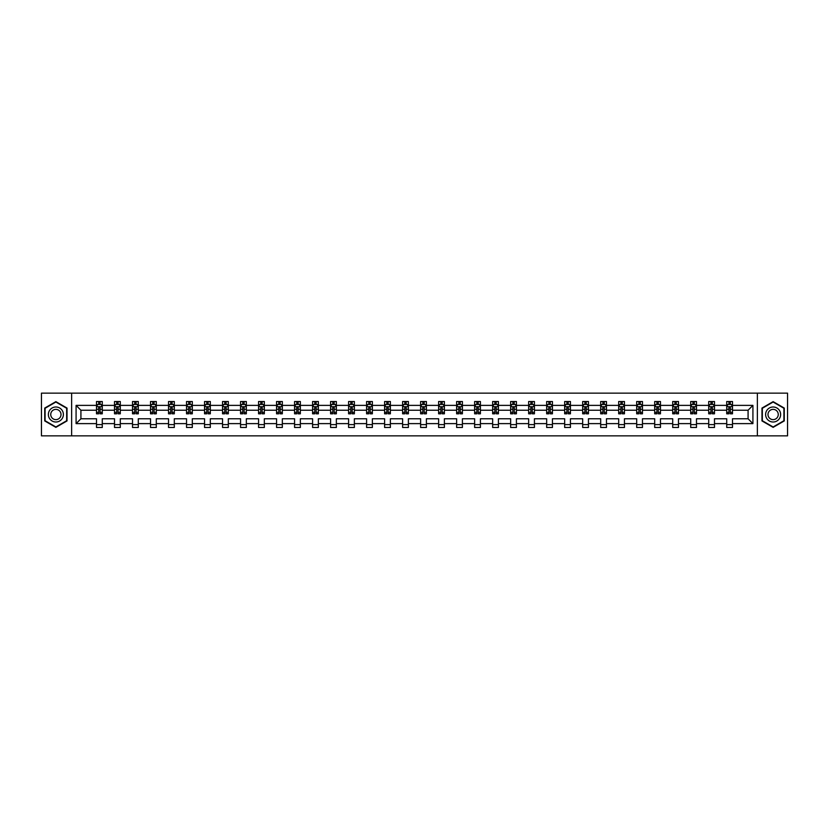 <?xml version="1.0" encoding="UTF-8"?>
<svg xmlns="http://www.w3.org/2000/svg" width="829" height="829" viewBox="0 0 829 829"><rect width="100%" height="100%" fill="white"/><g stroke="black" fill="none" stroke-linecap="round" stroke-linejoin="round"><path stroke-width="1.24" d="M757.364 435.857L787.55 435.857L787.55 393.143L757.364 393.143L757.364 435.857L71.636 435.857L71.636 393.143L41.45 393.143L41.45 435.857L71.636 435.857M732.494 423.619L732.494 418.769L748.079 418.769L752.919 423.619L732.494 423.619L732.494 427.484L726.722 427.484L726.722 423.619L714.484 423.619L714.484 427.484L708.712 427.484L708.712 423.619L696.484 423.619L696.484 427.484L690.712 427.484L690.712 423.619L678.474 423.619L678.474 427.484L672.702 427.484L672.702 423.619L660.464 423.619L660.464 427.484L654.692 427.484L654.692 423.619L642.465 423.619L642.465 427.484L636.693 427.484L636.693 423.619L624.455 423.619L624.455 427.484L618.683 427.484L618.683 423.619L606.455 423.619L606.455 427.484L600.683 427.484L600.683 423.619L588.445 423.619L588.445 427.484L582.673 427.484L582.673 423.619L570.435 423.619L570.435 427.484L564.663 427.484L564.663 423.619L552.435 423.619L552.435 427.484L546.663 427.484L546.663 423.619L534.425 423.619L534.425 427.484L528.653 427.484L528.653 423.619L516.415 423.619L516.415 427.484L510.643 427.484L510.643 423.619L498.416 423.619L498.416 427.484L492.644 427.484L492.644 423.619L480.405 423.619L480.405 427.484L474.634 427.484L474.634 423.619L462.406 423.619L462.406 427.484L456.634 427.484L456.634 423.619L444.396 423.619L444.396 427.484L438.624 427.484L438.624 423.619L426.386 423.619L426.386 427.484L420.614 427.484L420.614 423.619L408.386 423.619L408.386 427.484L402.614 427.484L402.614 423.619L390.376 423.619L390.376 427.484L384.604 427.484L384.604 423.619L372.366 423.619L372.366 427.484L366.594 427.484L366.594 423.619L354.366 423.619L354.366 427.484L348.594 427.484L348.594 423.619L336.356 423.619L336.356 427.484L330.584 427.484L330.584 423.619L318.357 423.619L318.357 427.484L312.585 427.484L312.585 423.619L300.347 423.619L300.347 427.484L294.575 427.484L294.575 423.619L282.337 423.619L282.337 427.484L276.565 427.484L276.565 423.619L264.337 423.619L264.337 427.484L258.565 427.484L258.565 423.619L246.327 423.619L246.327 427.484L240.555 427.484L240.555 423.619L228.317 423.619L228.317 427.484L222.545 427.484L222.545 423.619L210.317 423.619L210.317 427.484L204.545 427.484L204.545 423.619L192.307 423.619L192.307 427.484L186.535 427.484L186.535 423.619L174.308 423.619L174.308 427.484L168.536 427.484L168.536 423.619L156.298 423.619L156.298 427.484L150.526 427.484L150.526 423.619L138.288 423.619L138.288 427.484L132.516 427.484L132.516 423.619L120.288 423.619L120.288 427.484L114.516 427.484L114.516 423.619L102.278 423.619L102.278 427.484L96.506 427.484L96.506 423.619L76.081 423.619L76.081 405.381L96.506 405.381L96.506 401.516L102.278 401.516L102.278 405.381L114.516 405.381L114.516 401.516L120.288 401.516L120.288 405.381L132.516 405.381L132.516 401.516L138.288 401.516L138.288 405.381L150.526 405.381L150.526 401.516L156.298 401.516L156.298 405.381L168.536 405.381L168.536 401.516L174.308 401.516L174.308 405.381L186.535 405.381L186.535 401.516L192.307 401.516L192.307 405.381L204.545 405.381L204.545 401.516L210.317 401.516L210.317 405.381L222.545 405.381L222.545 401.516L228.317 401.516L228.317 405.381L240.555 405.381L240.555 401.516L246.327 401.516L246.327 405.381L258.565 405.381L258.565 401.516L264.337 401.516L264.337 405.381L276.565 405.381L276.565 401.516L282.337 401.516L282.337 405.381L294.575 405.381L294.575 401.516L300.347 401.516L300.347 405.381L312.585 405.381L312.585 401.516L318.357 401.516L318.357 405.381L330.584 405.381L330.584 401.516L336.356 401.516L336.356 405.381L348.594 405.381L348.594 401.516L354.366 401.516L354.366 405.381L366.594 405.381L366.594 401.516L372.366 401.516L372.366 405.381L384.604 405.381L384.604 401.516L390.376 401.516L390.376 405.381L402.614 405.381L402.614 401.516L408.386 401.516L408.386 405.381L420.614 405.381L420.614 401.516L426.386 401.516L426.386 405.381L438.624 405.381L438.624 401.516L444.396 401.516L444.396 405.381L456.634 405.381L456.634 401.516L462.406 401.516L462.406 405.381L474.634 405.381L474.634 401.516L480.405 401.516L480.405 405.381L492.644 405.381L492.644 401.516L498.416 401.516L498.416 405.381L510.643 405.381L510.643 401.516L516.415 401.516L516.415 405.381L528.653 405.381L528.653 401.516L534.425 401.516L534.425 405.381L546.663 405.381L546.663 401.516L552.435 401.516L552.435 405.381L564.663 405.381L564.663 401.516L570.435 401.516L570.435 405.381L582.673 405.381L582.673 401.516L588.445 401.516L588.445 405.381L600.683 405.381L600.683 401.516L606.455 401.516L606.455 405.381L618.683 405.381L618.683 401.516L624.455 401.516L624.455 405.381L636.693 405.381L636.693 401.516L642.465 401.516L642.465 405.381L654.692 405.381L654.692 401.516L660.464 401.516L660.464 405.381L672.702 405.381L672.702 401.516L678.474 401.516L678.474 405.381L690.712 405.381L690.712 401.516L696.484 401.516L696.484 405.381L708.712 405.381L708.712 401.516L714.484 401.516L714.484 405.381L726.722 405.381L726.722 401.516L732.494 401.516L732.494 405.381L752.919 405.381L752.919 423.619M757.364 393.143L71.636 393.143M726.722 405.381L726.722 410.231L714.484 410.231L714.484 405.381M714.484 423.619L714.484 418.769L726.722 418.769L726.722 423.619M708.712 405.381L708.712 410.231L696.484 410.231L696.484 405.381M696.484 423.619L696.484 418.769L708.712 418.769L708.712 423.619M690.712 405.381L690.712 410.231L678.474 410.231L678.474 405.381M678.474 423.619L678.474 418.769L690.712 418.769L690.712 423.619M672.702 405.381L672.702 410.231L660.464 410.231L660.464 405.381M660.464 423.619L660.464 418.769L672.702 418.769L672.702 423.619M654.692 405.381L654.692 410.231L642.465 410.231L642.465 405.381M642.465 423.619L642.465 418.769L654.692 418.769L654.692 423.619M636.693 405.381L636.693 410.231L624.455 410.231L624.455 405.381M624.455 423.619L624.455 418.769L636.693 418.769L636.693 423.619M618.683 405.381L618.683 410.231L606.455 410.231L606.455 405.381M606.455 423.619L606.455 418.769L618.683 418.769L618.683 423.619M600.683 405.381L600.683 410.231L588.445 410.231L588.445 405.381M588.445 423.619L588.445 418.769L600.683 418.769L600.683 423.619M582.673 405.381L582.673 410.231L570.435 410.231L570.435 405.381M570.435 423.619L570.435 418.769L582.673 418.769L582.673 423.619M564.663 405.381L564.663 410.231L552.435 410.231L552.435 405.381M552.435 423.619L552.435 418.769L564.663 418.769L564.663 423.619M546.663 405.381L546.663 410.231L534.425 410.231L534.425 405.381M534.425 423.619L534.425 418.769L546.663 418.769L546.663 423.619M528.653 405.381L528.653 410.231L516.415 410.231L516.415 405.381M516.415 423.619L516.415 418.769L528.653 418.769L528.653 423.619M510.643 405.381L510.643 410.231L498.416 410.231L498.416 405.381M498.416 423.619L498.416 418.769L510.643 418.769L510.643 423.619M492.644 405.381L492.644 410.231L480.405 410.231L480.405 405.381M480.405 423.619L480.405 418.769L492.644 418.769L492.644 423.619M474.634 405.381L474.634 410.231L462.406 410.231L462.406 405.381M462.406 423.619L462.406 418.769L474.634 418.769L474.634 423.619M456.634 405.381L456.634 410.231L444.396 410.231L444.396 405.381M444.396 423.619L444.396 418.769L456.634 418.769L456.634 423.619M438.624 405.381L438.624 410.231L426.386 410.231L426.386 405.381M426.386 423.619L426.386 418.769L438.624 418.769L438.624 423.619M420.614 405.381L420.614 410.231L408.386 410.231L408.386 405.381M408.386 423.619L408.386 418.769L420.614 418.769L420.614 423.619M402.614 405.381L402.614 410.231L390.376 410.231L390.376 405.381M390.376 423.619L390.376 418.769L402.614 418.769L402.614 423.619M384.604 405.381L384.604 410.231L372.366 410.231L372.366 405.381M372.366 423.619L372.366 418.769L384.604 418.769L384.604 423.619M366.594 405.381L366.594 410.231L354.366 410.231L354.366 405.381M354.366 423.619L354.366 418.769L366.594 418.769L366.594 423.619M348.594 405.381L348.594 410.231L336.356 410.231L336.356 405.381M336.356 423.619L336.356 418.769L348.594 418.769L348.594 423.619M330.584 405.381L330.584 410.231L318.357 410.231L318.357 405.381M318.357 423.619L318.357 418.769L330.584 418.769L330.584 423.619M312.585 405.381L312.585 410.231L300.347 410.231L300.347 405.381M300.347 423.619L300.347 418.769L312.585 418.769L312.585 423.619M294.575 405.381L294.575 410.231L282.337 410.231L282.337 405.381M282.337 423.619L282.337 418.769L294.575 418.769L294.575 423.619M276.565 405.381L276.565 410.231L264.337 410.231L264.337 405.381M264.337 423.619L264.337 418.769L276.565 418.769L276.565 423.619M258.565 405.381L258.565 410.231L246.327 410.231L246.327 405.381M246.327 423.619L246.327 418.769L258.565 418.769L258.565 423.619M240.555 405.381L240.555 410.231L228.317 410.231L228.317 405.381M228.317 423.619L228.317 418.769L240.555 418.769L240.555 423.619M222.545 405.381L222.545 410.231L210.317 410.231L210.317 405.381M210.317 423.619L210.317 418.769L222.545 418.769L222.545 423.619M204.545 405.381L204.545 410.231L192.307 410.231L192.307 405.381M192.307 423.619L192.307 418.769L204.545 418.769L204.545 423.619M186.535 405.381L186.535 410.231L174.308 410.231L174.308 405.381M174.308 423.619L174.308 418.769L186.535 418.769L186.535 423.619M168.536 405.381L168.536 410.231L156.298 410.231L156.298 405.381M156.298 423.619L156.298 418.769L168.536 418.769L168.536 423.619M150.526 405.381L150.526 410.231L138.288 410.231L138.288 405.381M138.288 423.619L138.288 418.769L150.526 418.769L150.526 423.619M132.516 405.381L132.516 410.231L120.288 410.231L120.288 405.381M120.288 423.619L120.288 418.769L132.516 418.769L132.516 423.619M114.516 405.381L114.516 410.231L102.278 410.231L102.278 405.381M102.278 423.619L102.278 418.769L114.516 418.769L114.516 423.619M96.506 405.381L96.506 410.231L80.921 410.231L80.921 418.769L96.506 418.769L96.506 423.619M76.081 405.381L80.921 410.231M748.079 418.769L748.079 410.231L732.494 410.231L732.494 405.381M728.919 404.397L730.297 404.397M710.909 404.397L712.298 404.397M692.899 404.397L694.287 404.397M674.899 404.397L676.277 404.397M656.889 404.397L658.278 404.397M638.879 404.397L640.268 404.397M620.88 404.397L622.268 404.397M602.87 404.397L604.258 404.397M584.87 404.397L586.248 404.397M566.86 404.397L568.248 404.397M548.85 404.397L550.238 404.397M530.85 404.397L532.228 404.397M512.84 404.397L514.229 404.397M494.83 404.397L496.219 404.397M476.83 404.397L478.219 404.397M458.82 404.397L460.209 404.397M440.821 404.397L442.199 404.397M422.811 404.397L424.199 404.397M404.801 404.397L406.189 404.397M386.801 404.397L388.179 404.397M368.791 404.397L370.18 404.397M350.781 404.397L352.17 404.397M332.781 404.397L334.17 404.397M314.771 404.397L316.16 404.397M296.772 404.397L298.15 404.397M278.762 404.397L280.15 404.397M260.752 404.397L262.14 404.397M242.752 404.397L244.13 404.397M224.742 404.397L226.13 404.397M206.732 404.397L208.12 404.397M188.732 404.397L190.121 404.397M170.722 404.397L172.111 404.397M152.723 404.397L154.101 404.397M134.712 404.397L136.101 404.397M116.702 404.397L118.091 404.397M98.703 404.397L100.081 404.397M96.506 424.603L102.278 424.603M114.516 424.603L120.288 424.603M132.516 424.603L138.288 424.603M150.526 424.603L156.298 424.603M168.536 424.603L174.308 424.603M186.535 424.603L192.307 424.603M204.545 424.603L210.317 424.603M222.545 424.603L228.317 424.603M240.555 424.603L246.327 424.603M258.565 424.603L264.337 424.603M276.565 424.603L282.337 424.603M294.575 424.603L300.347 424.603M312.585 424.603L318.357 424.603M330.584 424.603L336.356 424.603M348.594 424.603L354.366 424.603M366.594 424.603L372.366 424.603M384.604 424.603L390.376 424.603M402.614 424.603L408.386 424.603M420.614 424.603L426.386 424.603M438.624 424.603L444.396 424.603M456.634 424.603L462.406 424.603M474.634 424.603L480.405 424.603M492.644 424.603L498.416 424.603M510.643 424.603L516.415 424.603M528.653 424.603L534.425 424.603M546.663 424.603L552.435 424.603M564.663 424.603L570.435 424.603M582.673 424.603L588.445 424.603M600.683 424.603L606.455 424.603M618.683 424.603L624.455 424.603M636.693 424.603L642.465 424.603M654.692 424.603L660.464 424.603M672.702 424.603L678.474 424.603M690.712 424.603L696.484 424.603M708.712 424.603L714.484 424.603M726.722 424.603L732.494 424.603M80.921 418.769L76.081 423.619M752.919 405.381L748.079 410.231M67.014 408.065L55.875 401.64L44.735 408.065L44.735 420.935L55.875 427.36L67.014 420.935L67.014 408.065M761.986 408.065L761.986 420.935L773.125 427.36L784.265 420.935L784.265 408.065L773.125 401.64L761.986 408.065M100.081 403.018L98.703 403.018M97.594 404.593L96.506 404.593L96.506 401.516L98.703 401.516L98.703 404.459M96.506 412.365L96.506 413.806L98.703 413.806L98.703 412.365L96.506 412.365L96.506 410.231M102.278 410.231L102.278 413.806L100.081 413.806L100.081 407.63L98.703 407.63L98.703 412.365M101.19 404.593L102.278 404.593L102.278 401.516L100.081 401.516L100.081 404.459M102.278 406.77L101.128 404.459L97.667 404.459L96.506 406.77M118.091 403.018L116.702 403.018M115.594 404.593L114.516 404.593L114.516 401.516L116.702 401.516L116.702 404.459M114.516 412.365L114.516 413.806L116.702 413.806L116.702 412.365L114.516 412.365L114.516 410.231M120.288 410.231L120.288 413.806L118.091 413.806L118.091 407.63L116.702 407.63L116.702 412.365M119.2 404.593L120.288 404.593L120.288 401.516L118.091 401.516L118.091 404.459M120.288 406.77L119.127 404.459L115.666 404.459L114.516 406.77M136.101 403.018L134.712 403.018M133.604 404.593L132.516 404.593L132.516 401.516L134.712 401.516L134.712 404.459M132.516 412.365L132.516 413.806L134.712 413.806L134.712 412.365L132.516 412.365L132.516 410.231M138.288 410.231L138.288 413.806L136.101 413.806L136.101 407.63L134.712 407.63L134.712 412.365M137.21 404.593L138.288 404.593L138.288 401.516L136.101 401.516L136.101 404.459M138.288 406.77L137.137 404.459L133.676 404.459L132.516 406.77M49.377 410.749A7.502 7.502 0 0 0 52.123 420.997A7.502 7.502 0 0 0 62.372 418.251A7.502 7.502 0 0 0 59.626 408.003A7.502 7.502 0 0 0 49.377 410.749M51.429 411.93A5.14 5.14 0 0 0 53.305 418.946A5.14 5.14 0 0 0 60.33 417.07A5.14 5.14 0 0 0 58.444 410.054A5.14 5.14 0 0 0 51.429 411.93M66.672 408.272L66.672 420.728L55.875 426.966L45.087 420.728L45.087 408.272L55.875 402.034L66.672 408.272M766.628 410.749A7.502 7.502 0 0 0 769.374 420.997A7.502 7.502 0 0 0 779.623 418.251A7.502 7.502 0 0 0 776.877 408.003A7.502 7.502 0 0 0 766.628 410.749M768.67 411.93A5.14 5.14 0 0 0 770.555 418.946A5.14 5.14 0 0 0 777.571 417.07A5.14 5.14 0 0 0 775.695 410.054A5.14 5.14 0 0 0 768.67 411.93M783.913 408.272L783.913 420.728L773.125 426.966L762.328 420.728L762.328 408.272L773.125 402.034L783.913 408.272M154.101 403.018L152.723 403.018M151.614 404.593L150.526 404.593L150.526 401.516L152.723 401.516L152.723 404.459M150.526 412.365L150.526 413.806L152.723 413.806L152.723 412.365L150.526 412.365L150.526 410.231M156.298 410.231L156.298 413.806L154.101 413.806L154.101 407.63L152.723 407.63L152.723 412.365M155.21 404.593L156.298 404.593L156.298 401.516L154.101 401.516L154.101 404.459M156.298 406.77L155.147 404.459L151.676 404.459L150.526 406.77M172.111 403.018L170.722 403.018M169.613 404.593L168.536 404.593L168.536 401.516L170.722 401.516L170.722 404.459M168.536 412.365L168.536 413.806L170.722 413.806L170.722 412.365L168.536 412.365L168.536 410.231M174.308 410.231L174.308 413.806L172.111 413.806L172.111 407.63L170.722 407.63L170.722 412.365M173.22 404.593L174.308 404.593L174.308 401.516L172.111 401.516L172.111 404.459M174.308 406.77L173.147 404.459L169.686 404.459L168.536 406.77M190.121 403.018L188.732 403.018M187.623 404.593L186.535 404.593L186.535 401.516L188.732 401.516L188.732 404.459M186.535 412.365L186.535 413.806L188.732 413.806L188.732 412.365L186.535 412.365L186.535 410.231M192.307 410.231L192.307 413.806L190.121 413.806L190.121 407.63L188.732 407.63L188.732 412.365M191.219 404.593L192.307 404.593L192.307 401.516L190.121 401.516L190.121 404.459M192.307 406.77L191.157 404.459L187.696 404.459L186.535 406.77M208.12 403.018L206.732 403.018M205.633 404.593L204.545 404.593L204.545 401.516L206.732 401.516L206.732 404.459M204.545 412.365L204.545 413.806L206.732 413.806L206.732 412.365L204.545 412.365L204.545 410.231M210.317 410.231L210.317 413.806L208.12 413.806L208.12 407.63L206.732 407.63L206.732 412.365M209.229 404.593L210.317 404.593L210.317 401.516L208.12 401.516L208.12 404.459M210.317 406.77L209.157 404.459L205.696 404.459L204.545 406.77M226.13 403.018L224.742 403.018M223.633 404.593L222.545 404.593L222.545 401.516L224.742 401.516L224.742 404.459M222.545 412.365L222.545 413.806L224.742 413.806L224.742 412.365L222.545 412.365L222.545 410.231M228.317 410.231L228.317 413.806L226.13 413.806L226.13 407.63L224.742 407.63L224.742 412.365M227.239 404.593L228.317 404.593L228.317 401.516L226.13 401.516L226.13 404.459M228.317 406.77L227.167 404.459L223.706 404.459L222.545 406.77M244.13 403.018L242.752 403.018M241.643 404.593L240.555 404.593L240.555 401.516L242.752 401.516L242.752 404.459M240.555 412.365L240.555 413.806L242.752 413.806L242.752 412.365L240.555 412.365L240.555 410.231M246.327 410.231L246.327 413.806L244.13 413.806L244.13 407.63L242.752 407.63L242.752 412.365M245.239 404.593L246.327 404.593L246.327 401.516L244.13 401.516L244.13 404.459M246.327 406.77L245.177 404.459L241.705 404.459L240.555 406.77M262.14 403.018L260.752 403.018M259.643 404.593L258.565 404.593L258.565 401.516L260.752 401.516L260.752 404.459M258.565 412.365L258.565 413.806L260.752 413.806L260.752 412.365L258.565 412.365L258.565 410.231M264.337 410.231L264.337 413.806L262.14 413.806L262.14 407.63L260.752 407.63L260.752 412.365M263.249 404.593L264.337 404.593L264.337 401.516L262.14 401.516L262.14 404.459M264.337 406.77L263.176 404.459L259.715 404.459L258.565 406.77M280.15 403.018L278.762 403.018M277.653 404.593L276.565 404.593L276.565 401.516L278.762 401.516L278.762 404.459M276.565 412.365L276.565 413.806L278.762 413.806L278.762 412.365L276.565 412.365L276.565 410.231M282.337 410.231L282.337 413.806L280.15 413.806L280.15 407.63L278.762 407.63L278.762 412.365M281.259 404.593L282.337 404.593L282.337 401.516L280.15 401.516L280.15 404.459M282.337 406.77L281.186 404.459L277.725 404.459L276.565 406.77M298.15 403.018L296.772 403.018M295.663 404.593L294.575 404.593L294.575 401.516L296.772 401.516L296.772 404.459M294.575 412.365L294.575 413.806L296.772 413.806L296.772 412.365L294.575 412.365L294.575 410.231M300.347 410.231L300.347 413.806L298.15 413.806L298.15 407.63L296.772 407.63L296.772 412.365M299.259 404.593L300.347 404.593L300.347 401.516L298.15 401.516L298.15 404.459M300.347 406.77L299.196 404.459L295.725 404.459L294.575 406.77M316.16 403.018L314.771 403.018M313.663 404.593L312.585 404.593L312.585 401.516L314.771 401.516L314.771 404.459M312.585 412.365L312.585 413.806L314.771 413.806L314.771 412.365L312.585 412.365L312.585 410.231M318.357 410.231L318.357 413.806L316.16 413.806L316.16 407.63L314.771 407.63L314.771 412.365M317.269 404.593L318.357 404.593L318.357 401.516L316.16 401.516L316.16 404.459M318.357 406.77L317.196 404.459L313.735 404.459L312.585 406.77M334.17 403.018L332.781 403.018M331.673 404.593L330.584 404.593L330.584 401.516L332.781 401.516L332.781 404.459M330.584 412.365L330.584 413.806L332.781 413.806L332.781 412.365L330.584 412.365L330.584 410.231M336.356 410.231L336.356 413.806L334.17 413.806L334.17 407.63L332.781 407.63L332.781 412.365M335.268 404.593L336.356 404.593L336.356 401.516L334.17 401.516L334.17 404.459M336.356 406.77L335.206 404.459L331.745 404.459L330.584 406.77M352.17 403.018L350.781 403.018M349.683 404.593L348.594 404.593L348.594 401.516L350.781 401.516L350.781 404.459M348.594 412.365L348.594 413.806L350.781 413.806L350.781 412.365L348.594 412.365L348.594 410.231M354.366 410.231L354.366 413.806L352.17 413.806L352.17 407.63L350.781 407.63L350.781 412.365M353.278 404.593L354.366 404.593L354.366 401.516L352.17 401.516L352.17 404.459M354.366 406.77L353.206 404.459L349.745 404.459L348.594 406.77M370.18 403.018L368.791 403.018M367.682 404.593L366.594 404.593L366.594 401.516L368.791 401.516L368.791 404.459M366.594 412.365L366.594 413.806L368.791 413.806L368.791 412.365L366.594 412.365L366.594 410.231M372.366 410.231L372.366 413.806L370.18 413.806L370.18 407.63L368.791 407.63L368.791 412.365M371.288 404.593L372.366 404.593L372.366 401.516L370.18 401.516L370.18 404.459M372.366 406.77L371.216 404.459L367.755 404.459L366.594 406.77M388.179 403.018L386.801 403.018M385.692 404.593L384.604 404.593L384.604 401.516L386.801 401.516L386.801 404.459M384.604 412.365L384.604 413.806L386.801 413.806L386.801 412.365L384.604 412.365L384.604 410.231M390.376 410.231L390.376 413.806L388.179 413.806L388.179 407.63L386.801 407.63L386.801 412.365M389.288 404.593L390.376 404.593L390.376 401.516L388.179 401.516L388.179 404.459M390.376 406.77L389.226 404.459L385.754 404.459L384.604 406.77M406.189 403.018L404.801 403.018M403.692 404.593L402.614 404.593L402.614 401.516L404.801 401.516L404.801 404.459M402.614 412.365L402.614 413.806L404.801 413.806L404.801 412.365L402.614 412.365L402.614 410.231M408.386 410.231L408.386 413.806L406.189 413.806L406.189 407.63L404.801 407.63L404.801 412.365M407.298 404.593L408.386 404.593L408.386 401.516L406.189 401.516L406.189 404.459M408.386 406.77L407.226 404.459L403.764 404.459L402.614 406.77M424.199 403.018L422.811 403.018M421.702 404.593L420.614 404.593L420.614 401.516L422.811 401.516L422.811 404.459M420.614 412.365L420.614 413.806L422.811 413.806L422.811 412.365L420.614 412.365L420.614 410.231M426.386 410.231L426.386 413.806L424.199 413.806L424.199 407.63L422.811 407.63L422.811 412.365M425.308 404.593L426.386 404.593L426.386 401.516L424.199 401.516L424.199 404.459M426.386 406.77L425.236 404.459L421.774 404.459L420.614 406.77M442.199 403.018L440.821 403.018M439.712 404.593L438.624 404.593L438.624 401.516L440.821 401.516L440.821 404.459M438.624 412.365L438.624 413.806L440.821 413.806L440.821 412.365L438.624 412.365L438.624 410.231M444.396 410.231L444.396 413.806L442.199 413.806L442.199 407.63L440.821 407.63L440.821 412.365M443.308 404.593L444.396 404.593L444.396 401.516L442.199 401.516L442.199 404.459M444.396 406.77L443.246 404.459L439.774 404.459L438.624 406.77M460.209 403.018L458.82 403.018M457.712 404.593L456.634 404.593L456.634 401.516L458.82 401.516L458.82 404.459M456.634 412.365L456.634 413.806L458.82 413.806L458.82 412.365L456.634 412.365L456.634 410.231M462.406 410.231L462.406 413.806L460.209 413.806L460.209 407.63L458.82 407.63L458.82 412.365M461.318 404.593L462.406 404.593L462.406 401.516L460.209 401.516L460.209 404.459M462.406 406.77L461.245 404.459L457.784 404.459L456.634 406.77M478.219 403.018L476.83 403.018M475.722 404.593L474.634 404.593L474.634 401.516L476.83 401.516L476.83 404.459M474.634 412.365L474.634 413.806L476.83 413.806L476.83 412.365L474.634 412.365L474.634 410.231M480.405 410.231L480.405 413.806L478.219 413.806L478.219 407.63L476.83 407.63L476.83 412.365M479.317 404.593L480.405 404.593L480.405 401.516L478.219 401.516L478.219 404.459M480.405 406.77L479.255 404.459L475.794 404.459L474.634 406.77M496.219 403.018L494.83 403.018M493.732 404.593L492.644 404.593L492.644 401.516L494.83 401.516L494.83 404.459M492.644 412.365L492.644 413.806L494.83 413.806L494.83 412.365L492.644 412.365L492.644 410.231M498.416 410.231L498.416 413.806L496.219 413.806L496.219 407.63L494.83 407.63L494.83 412.365M497.327 404.593L498.416 404.593L498.416 401.516L496.219 401.516L496.219 404.459M498.416 406.77L497.255 404.459L493.794 404.459L492.644 406.77M514.229 403.018L512.84 403.018M511.731 404.593L510.643 404.593L510.643 401.516L512.84 401.516L512.84 404.459M510.643 412.365L510.643 413.806L512.84 413.806L512.84 412.365L510.643 412.365L510.643 410.231M516.415 410.231L516.415 413.806L514.229 413.806L514.229 407.63L512.84 407.63L512.84 412.365M515.337 404.593L516.415 404.593L516.415 401.516L514.229 401.516L514.229 404.459M516.415 406.77L515.265 404.459L511.804 404.459L510.643 406.77M532.228 403.018L530.85 403.018M529.741 404.593L528.653 404.593L528.653 401.516L530.85 401.516L530.85 404.459M528.653 412.365L528.653 413.806L530.85 413.806L530.85 412.365L528.653 412.365L528.653 410.231M534.425 410.231L534.425 413.806L532.228 413.806L532.228 407.63L530.85 407.63L530.85 412.365M533.337 404.593L534.425 404.593L534.425 401.516L532.228 401.516L532.228 404.459M534.425 406.77L533.275 404.459L529.804 404.459L528.653 406.77M550.238 403.018L548.85 403.018M547.741 404.593L546.663 404.593L546.663 401.516L548.85 401.516L548.85 404.459M546.663 412.365L546.663 413.806L548.85 413.806L548.85 412.365L546.663 412.365L546.663 410.231M552.435 410.231L552.435 413.806L550.238 413.806L550.238 407.63L548.85 407.63L548.85 412.365M551.347 404.593L552.435 404.593L552.435 401.516L550.238 401.516L550.238 404.459M552.435 406.77L551.275 404.459L547.814 404.459L546.663 406.77M568.248 403.018L566.86 403.018M565.751 404.593L564.663 404.593L564.663 401.516L566.86 401.516L566.86 404.459M564.663 412.365L564.663 413.806L566.86 413.806L566.86 412.365L564.663 412.365L564.663 410.231M570.435 410.231L570.435 413.806L568.248 413.806L568.248 407.63L566.86 407.63L566.86 412.365M569.357 404.593L570.435 404.593L570.435 401.516L568.248 401.516L568.248 404.459M570.435 406.77L569.285 404.459L565.824 404.459L564.663 406.77M586.248 403.018L584.87 403.018M583.761 404.593L582.673 404.593L582.673 401.516L584.87 401.516L584.87 404.459M582.673 412.365L582.673 413.806L584.87 413.806L584.87 412.365L582.673 412.365L582.673 410.231M588.445 410.231L588.445 413.806L586.248 413.806L586.248 407.63L584.87 407.63L584.87 412.365M587.357 404.593L588.445 404.593L588.445 401.516L586.248 401.516L586.248 404.459M588.445 406.77L587.295 404.459L583.823 404.459L582.673 406.77M604.258 403.018L602.87 403.018M601.761 404.593L600.683 404.593L600.683 401.516L602.87 401.516L602.87 404.459M600.683 412.365L600.683 413.806L602.87 413.806L602.87 412.365L600.683 412.365L600.683 410.231M606.455 410.231L606.455 413.806L604.258 413.806L604.258 407.63L602.87 407.63L602.87 412.365M605.367 404.593L606.455 404.593L606.455 401.516L604.258 401.516L604.258 404.459M606.455 406.77L605.294 404.459L601.833 404.459L600.683 406.77M622.268 403.018L620.88 403.018M619.771 404.593L618.683 404.593L618.683 401.516L620.88 401.516L620.88 404.459M618.683 412.365L618.683 413.806L620.88 413.806L620.88 412.365L618.683 412.365L618.683 410.231M624.455 410.231L624.455 413.806L622.268 413.806L622.268 407.63L620.88 407.63L620.88 412.365M623.367 404.593L624.455 404.593L624.455 401.516L622.268 401.516L622.268 404.459M624.455 406.77L623.304 404.459L619.843 404.459L618.683 406.77M640.268 403.018L638.879 403.018M637.781 404.593L636.693 404.593L636.693 401.516L638.879 401.516L638.879 404.459M636.693 412.365L636.693 413.806L638.879 413.806L638.879 412.365L636.693 412.365L636.693 410.231M642.465 410.231L642.465 413.806L640.268 413.806L640.268 407.63L638.879 407.63L638.879 412.365M641.377 404.593L642.465 404.593L642.465 401.516L640.268 401.516L640.268 404.459M642.465 406.77L641.304 404.459L637.843 404.459L636.693 406.77M658.278 403.018L656.889 403.018M655.78 404.593L654.692 404.593L654.692 401.516L656.889 401.516L656.889 404.459M654.692 412.365L654.692 413.806L656.889 413.806L656.889 412.365L654.692 412.365L654.692 410.231M660.464 410.231L660.464 413.806L658.278 413.806L658.278 407.63L656.889 407.63L656.889 412.365M659.387 404.593L660.464 404.593L660.464 401.516L658.278 401.516L658.278 404.459M660.464 406.77L659.314 404.459L655.853 404.459L654.692 406.77M676.277 403.018L674.899 403.018M673.79 404.593L672.702 404.593L672.702 401.516L674.899 401.516L674.899 404.459M672.702 412.365L672.702 413.806L674.899 413.806L674.899 412.365L672.702 412.365L672.702 410.231M678.474 410.231L678.474 413.806L676.277 413.806L676.277 407.63L674.899 407.63L674.899 412.365M677.386 404.593L678.474 404.593L678.474 401.516L676.277 401.516L676.277 404.459M678.474 406.77L677.324 404.459L673.853 404.459L672.702 406.77M694.287 403.018L692.899 403.018M691.79 404.593L690.712 404.593L690.712 401.516L692.899 401.516L692.899 404.459M690.712 412.365L690.712 413.806L692.899 413.806L692.899 412.365L690.712 412.365L690.712 410.231M696.484 410.231L696.484 413.806L694.287 413.806L694.287 407.63L692.899 407.63L692.899 412.365M695.396 404.593L696.484 404.593L696.484 401.516L694.287 401.516L694.287 404.459M696.484 406.77L695.324 404.459L691.863 404.459L690.712 406.77M712.298 403.018L710.909 403.018M709.8 404.593L708.712 404.593L708.712 401.516L710.909 401.516L710.909 404.459M708.712 412.365L708.712 413.806L710.909 413.806L710.909 412.365L708.712 412.365L708.712 410.231M714.484 410.231L714.484 413.806L712.298 413.806L712.298 407.63L710.909 407.63L710.909 412.365M713.406 404.593L714.484 404.593L714.484 401.516L712.298 401.516L712.298 404.459M714.484 406.77L713.334 404.459L709.873 404.459L708.712 406.77M730.297 403.018L728.919 403.018M727.81 404.593L726.722 404.593L726.722 401.516L728.919 401.516L728.919 404.459M726.722 412.365L726.722 413.806L728.919 413.806L728.919 412.365L726.722 412.365L726.722 410.231M732.494 410.231L732.494 413.806L730.297 413.806L730.297 407.63L728.919 407.63L728.919 412.365M731.406 404.593L732.494 404.593L732.494 401.516L730.297 401.516L730.297 404.459M732.494 406.77L731.333 404.459L727.872 404.459L726.722 406.77M102.247 406.707L96.537 406.707M102.278 412.365L100.081 412.365M98.703 409.267L96.506 409.267M102.278 409.267L100.081 409.267M100.081 403.754L98.703 403.754M120.257 406.707L114.547 406.707M120.288 412.365L118.091 412.365M116.702 409.267L114.516 409.267M120.288 409.267L118.091 409.267M118.091 403.754L116.702 403.754M138.267 406.707L132.547 406.707M138.288 412.365L136.101 412.365M134.712 409.267L132.516 409.267M138.288 409.267L136.101 409.267M136.101 403.754L134.712 403.754M156.267 406.707L150.557 406.707M156.298 412.365L154.101 412.365M152.723 409.267L150.526 409.267M156.298 409.267L154.101 409.267M154.101 403.754L152.723 403.754M174.277 406.707L168.556 406.707M174.308 412.365L172.111 412.365M170.722 409.267L168.536 409.267M174.308 409.267L172.111 409.267M172.111 403.754L170.722 403.754M192.276 406.707L186.566 406.707M192.307 412.365L190.121 412.365M188.732 409.267L186.535 409.267M192.307 409.267L190.121 409.267M190.121 403.754L188.732 403.754M210.286 406.707L204.576 406.707M210.317 412.365L208.12 412.365M206.732 409.267L204.545 409.267M210.317 409.267L208.12 409.267M208.12 403.754L206.732 403.754M228.296 406.707L222.576 406.707M228.317 412.365L226.13 412.365M224.742 409.267L222.545 409.267M228.317 409.267L226.13 409.267M226.13 403.754L224.742 403.754M246.296 406.707L240.586 406.707M246.327 412.365L244.13 412.365M242.752 409.267L240.555 409.267M246.327 409.267L244.13 409.267M244.13 403.754L242.752 403.754M264.306 406.707L258.596 406.707M264.337 412.365L262.14 412.365M260.752 409.267L258.565 409.267M264.337 409.267L262.14 409.267M262.14 403.754L260.752 403.754M282.316 406.707L276.596 406.707M282.337 412.365L280.15 412.365M278.762 409.267L276.565 409.267M282.337 409.267L280.15 409.267M280.15 403.754L278.762 403.754M300.316 406.707L294.606 406.707M300.347 412.365L298.15 412.365M296.772 409.267L294.575 409.267M300.347 409.267L298.15 409.267M298.15 403.754L296.772 403.754M318.326 406.707L312.606 406.707M318.357 412.365L316.16 412.365M314.771 409.267L312.585 409.267M318.357 409.267L316.16 409.267M316.16 403.754L314.771 403.754M336.325 406.707L330.616 406.707M336.356 412.365L334.17 412.365M332.781 409.267L330.584 409.267M336.356 409.267L334.17 409.267M334.17 403.754L332.781 403.754M354.335 406.707L348.626 406.707M354.366 412.365L352.17 412.365M350.781 409.267L348.594 409.267M354.366 409.267L352.17 409.267M352.17 403.754L350.781 403.754M372.345 406.707L366.625 406.707M372.366 412.365L370.18 412.365M368.791 409.267L366.594 409.267M372.366 409.267L370.18 409.267M370.18 403.754L368.791 403.754M390.345 406.707L384.635 406.707M390.376 412.365L388.179 412.365M386.801 409.267L384.604 409.267M390.376 409.267L388.179 409.267M388.179 403.754L386.801 403.754M408.355 406.707L402.645 406.707M408.386 412.365L406.189 412.365M404.801 409.267L402.614 409.267M408.386 409.267L406.189 409.267M406.189 403.754L404.801 403.754M426.355 406.707L420.645 406.707M426.386 412.365L424.199 412.365M422.811 409.267L420.614 409.267M426.386 409.267L424.199 409.267M424.199 403.754L422.811 403.754M444.365 406.707L438.655 406.707M444.396 412.365L442.199 412.365M440.821 409.267L438.624 409.267M444.396 409.267L442.199 409.267M442.199 403.754L440.821 403.754M462.375 406.707L456.655 406.707M462.406 412.365L460.209 412.365M458.82 409.267L456.634 409.267M462.406 409.267L460.209 409.267M460.209 403.754L458.82 403.754M480.374 406.707L474.665 406.707M480.405 412.365L478.219 412.365M476.83 409.267L474.634 409.267M480.405 409.267L478.219 409.267M478.219 403.754L476.83 403.754M498.384 406.707L492.675 406.707M498.416 412.365L496.219 412.365M494.83 409.267L492.644 409.267M498.416 409.267L496.219 409.267M496.219 403.754L494.83 403.754M516.394 406.707L510.674 406.707M516.415 412.365L514.229 412.365M512.84 409.267L510.643 409.267M516.415 409.267L514.229 409.267M514.229 403.754L512.84 403.754M534.394 406.707L528.684 406.707M534.425 412.365L532.228 412.365M530.85 409.267L528.653 409.267M534.425 409.267L532.228 409.267M532.228 403.754L530.85 403.754M552.404 406.707L546.684 406.707M552.435 412.365L550.238 412.365M548.85 409.267L546.663 409.267M552.435 409.267L550.238 409.267M550.238 403.754L548.85 403.754M570.404 406.707L564.694 406.707M570.435 412.365L568.248 412.365M566.86 409.267L564.663 409.267M570.435 409.267L568.248 409.267M568.248 403.754L566.86 403.754M588.414 406.707L582.704 406.707M588.445 412.365L586.248 412.365M584.87 409.267L582.673 409.267M588.445 409.267L586.248 409.267M586.248 403.754L584.87 403.754M606.424 406.707L600.704 406.707M606.455 412.365L604.258 412.365M602.87 409.267L600.683 409.267M606.455 409.267L604.258 409.267M604.258 403.754L602.87 403.754M624.424 406.707L618.714 406.707M624.455 412.365L622.268 412.365M620.88 409.267L618.683 409.267M624.455 409.267L622.268 409.267M622.268 403.754L620.88 403.754M642.434 406.707L636.724 406.707M642.465 412.365L640.268 412.365M638.879 409.267L636.693 409.267M642.465 409.267L640.268 409.267M640.268 403.754L638.879 403.754M660.444 406.707L654.723 406.707M660.464 412.365L658.278 412.365M656.889 409.267L654.692 409.267M660.464 409.267L658.278 409.267M658.278 403.754L656.889 403.754M678.443 406.707L672.733 406.707M678.474 412.365L676.277 412.365M674.899 409.267L672.702 409.267M678.474 409.267L676.277 409.267M676.277 403.754L674.899 403.754M696.453 406.707L690.733 406.707M696.484 412.365L694.287 412.365M692.899 409.267L690.712 409.267M696.484 409.267L694.287 409.267M694.287 403.754L692.899 403.754M714.453 406.707L708.743 406.707M714.484 412.365L712.298 412.365M710.909 409.267L708.712 409.267M714.484 409.267L712.298 409.267M712.298 403.754L710.909 403.754M732.463 406.707L726.753 406.707M732.494 412.365L730.297 412.365M728.919 409.267L726.722 409.267M732.494 409.267L730.297 409.267M730.297 403.754L728.919 403.754"/></g></svg>
